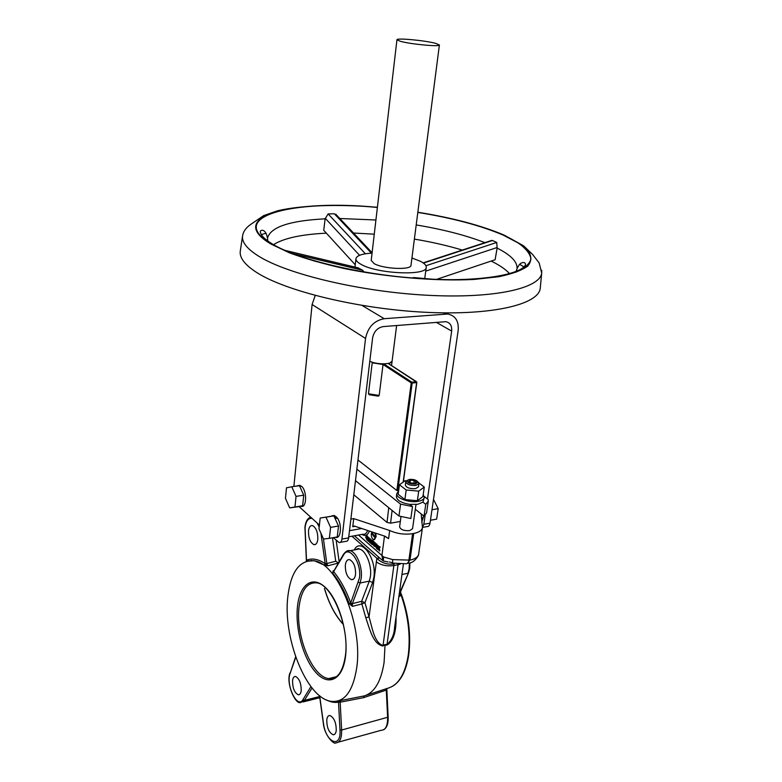 <?xml version="1.0" encoding="UTF-8"?>
<svg xmlns="http://www.w3.org/2000/svg" width="782" height="782" viewBox="0 0 782 782"><rect width="100%" height="100%" fill="white"/><g stroke="black" fill="none" stroke-linecap="round" stroke-linejoin="round"><path stroke-width="1.17" d="M400.98 516.736L399.602 526.843C400.58 529.668 403.923 530.939 409.612 530.636L412.564 528.671L415.956 504.537M423.209 494.605L424.303 497.44C423.922 499.346 421.86 500.636 418.126 501.33C409.26 503.07 395.692 498.075 396.797 493.569L398.585 491.164M424.303 497.44L422.935 502.132L417.696 504.322L409.69 504.37C401.205 502.885 396.777 500.265 396.406 496.531L396.797 493.569M417.832 481.81L418.898 483.618L415.926 485.436C410.159 485.661 406.767 484.439 405.741 481.771L407.256 480.324M405.741 481.771L405.301 484.996C406.317 487.685 409.709 488.906 415.477 488.672L418.438 486.844L418.898 483.618M415.486 484.029L417.901 481.947C416.366 480.001 413.541 479.161 409.445 479.425L407.158 480.441C407.09 482.905 409.866 484.097 415.486 484.029M396.024 617.086C396.269 626.548 395.281 640.184 386.953 645.072L385.027 645.13L384.089 662.432C381.088 681.542 374.47 692.705 364.236 695.912L363.571 697.661L340.17 702.197L341.636 730.036C341.793 738.482 339.799 742.773 335.673 742.9C334.373 744.963 324.403 735.833 323.308 723.135M365.614 695.462L387.706 688.268C398.214 685.315 405.037 674.407 408.184 655.531C410.697 635.903 408.243 615.493 400.834 594.3L399.915 596.207L399.778 593.587L408.517 572.893M287.825 596.607C290.836 572.053 299.389 560.108 313.494 560.772C336.788 561.847 363.278 624.945 356.68 668.053C352.819 691.923 344.158 702.998 330.698 701.278C306.231 697.603 282.742 637.633 287.825 596.607M354.236 549.932L354.275 549.873C360.805 536.608 376.895 558.504 373.894 577.292L372.643 582.502L364.93 602.668L369.026 616.939C372.291 627.575 374.04 642.403 382.887 645.473L385.057 644.524L382.965 646.01C372.926 644.182 369.642 628.669 365.81 617.76L361.87 603.958L352.418 606.353L349.222 603.655C344.637 591.104 339.134 580.948 332.692 573.186L333.122 570.84L334.237 570.586M338.528 563.03L327.805 565.806L324.159 565.063L325.185 563.724L326.837 563.539L327.805 565.806L325.204 563.734M310.923 560.567L311.49 560.42M308.509 530.812C308.382 537.977 310.19 542.591 313.914 544.634C315.977 544.888 317.277 543.158 317.815 539.433C317.942 532.249 316.153 527.625 312.438 525.563C310.337 525.299 309.027 527.048 308.509 530.812M345.351 564.936C345.185 572.541 347.188 577.439 351.353 579.638C353.562 579.902 354.96 578.152 355.556 574.389C355.722 566.774 353.738 561.867 349.583 559.648C347.335 559.374 345.927 561.134 345.351 564.936M364.93 602.668L361.655 601.299L361.87 603.958L364.93 602.668M377.911 545.572L376.181 543.998M377.491 547.253L376.122 544.008L375.116 545.181L376.484 548.426L377.491 547.253M375.653 536.618L374.275 537.048L371.47 533.021L371.313 533.793C371.225 536.843 372.027 538.818 373.737 539.707L376.201 536.52L374.461 539.639M368.42 537.371L366.719 535.768M367.99 538.984L366.66 535.778L365.663 536.951L367.002 540.147L367.99 538.984M292.556 680.711C292.576 688.092 294.472 692.784 298.265 694.797C299.838 694.885 300.826 693.487 301.217 690.594C301.197 683.194 299.301 678.493 295.528 676.469C293.924 676.371 292.927 677.789 292.556 680.711M326.788 719.763C326.788 727.602 328.899 732.597 333.122 734.748C334.774 734.816 335.82 733.408 336.24 730.544C336.24 722.685 334.139 717.671 329.926 715.51C328.245 715.432 327.199 716.85 326.788 719.763M343.357 624.495C335.273 615.698 328.978 603.743 324.471 588.621L324.491 588.435C328.997 603.577 335.263 615.512 343.288 624.232M333.894 571.163L333.122 570.84L333.904 571.984C340.463 579.873 346.074 590.195 350.737 602.961L349.231 603.694M346.7 551.163L350.023 550.714C356.494 551.711 362.838 567.273 361.186 578.387L360.101 583.001L352.379 603.655L350.747 602.99L352.418 606.353L352.379 603.655L361.655 601.299L369.319 581.124L370.414 576.529C372.095 565.454 365.732 549.981 359.212 549.003L355.429 549.707M338.332 742.157L381.293 730.261C385.594 730.056 387.706 725.823 387.618 717.544L386.308 690.291L387.266 688.453M364.236 695.912L337.247 701.2L338.508 702.158L340.17 702.197L340.757 700.447L338.508 702.158C334.579 702.862 330.503 702.099 326.28 699.87M337.267 701.2L338.518 702.148L339.984 729.968L341.636 730.036L388.155 717.143M333.034 678.395L332.897 677.554M374.334 544.917L375.223 546.657M373.864 543.119L373.366 543.216L374.109 546.344L374.646 546.247M374.099 541.691L373.552 541.789L374.285 544.927L374.832 544.819L373.542 541.203L373.073 544.868L373.63 545.347L373.718 544.683M366.24 537.459C366.484 538.994 366.875 539.336 367.423 538.485C367.178 536.951 366.787 536.608 366.24 537.459M367.472 540.069L368.097 539.903M355.106 526.306L352.75 526.716L354.236 526.012L385.164 536.315L388.586 538.671L389.671 530.499C397.041 533.783 404.695 534.829 412.622 533.656L413.727 533.461C418.996 532.386 421.918 530.45 422.466 527.635L421.215 513.94M335.273 518.534L335.38 517.606M352.75 526.716L353.728 518.613L389.671 530.499M350.874 519.101L353.728 518.613M358.508 535.035L383.679 556.999L392.73 559.609C392.417 562.219 392.613 563.402 393.317 563.148L405.887 563.754C407.442 563.939 408.439 562.796 408.869 560.332L412.622 533.656M371.47 533.021L371.988 532.933M372.34 533.989L375.116 536.99M372.037 531.946L374.197 536.041L375.546 535.396L374.627 532.806M374.93 535.973L376.103 535.299L375.37 533.05M375.546 535.396L376.103 535.299M372.691 541.036L372.134 540.558L371.665 544.213L372.222 544.702L372.691 541.036M372.281 544.184L372.76 544.595L373.229 540.939L372.682 540.46L372.613 540.978M372.222 544.702L372.76 544.595M375.702 545.699C375.956 547.253 376.357 547.605 376.914 546.745C376.67 545.191 376.259 544.839 375.702 545.699M376.973 548.338L377.54 548.221M377.794 547.938L378.009 547.341M369.994 541.222L370.101 540.342M370.375 539.033L368.899 537.752M369.329 540.479L369.886 542.082M372.134 540.558L370.756 539.365M375.546 544.164L375.125 542.581L374.832 544.819M378.82 548.622L379.837 550.763L379.29 548.104L380.208 546.999L379.26 546.745M378.967 546.491L378.508 547.146L377.598 545.308L378.068 547.625L376.983 548.856L377.647 549.443L378.312 548.69L379.28 550.87L378.742 548.211L379.661 547.097L378.293 545.904M378.332 546.119L378.537 547.107M365.81 617.76L369.026 616.939L376.875 558.26C381.381 562.903 387.11 564.819 394.069 564.018L382.965 646.01M351.939 536.217L376.875 558.26L379.778 558.094L383.278 560.948L388.019 561.984M383.278 560.948L383.679 556.999M392.73 559.609L409.964 560.117L413.727 533.461M407.158 563.568L409.964 560.117C414.851 559.071 417.715 557.224 418.565 554.565L418.292 555.621C415.477 560.42 412.192 562.952 408.439 563.236M418.565 554.565L422.466 527.635M410.863 553.734L409.876 553.226M385.057 644.524L387.1 644.476C391.694 640.331 394.196 634.632 394.587 627.369L403.404 564.057M400.237 593.342L399.915 596.207L398.898 596.373M400.188 564.115L398.058 564.702L386.953 645.072M355.742 549.648C357.736 548.573 358.889 548.358 359.212 549.003L350.023 550.714C348 549.981 345.781 551.232 343.376 554.487L343.425 555.23C348.752 544.311 361.841 562.502 359.446 577.996L350.737 602.961L349.222 603.655M343.425 555.23L332.692 573.186M333.894 571.974L333.943 571.104M323.406 538.739L326.837 563.539L335.732 561.241L338.254 562.805M306.192 561.339L306.495 559.971M312.145 518.476C308.362 517.84 305.997 520.89 305.078 527.635L306.505 560.215C312.233 557.889 318.47 559.062 325.185 563.724L320.933 533.226M363.571 697.661L386.855 689.9L388.165 717.172C388.39 723.546 386.924 727.71 383.776 729.684M401.41 594.359L400.482 592.805M392.945 686.039C401.01 680.878 406.259 670.565 408.683 655.101C411.185 635.59 408.751 615.336 401.391 594.31L400.511 592.805M421.449 517.938L423.257 517.616L421.693 522.239M423.257 517.616L423.521 515.768M409.69 504.37L412.505 506.589L410.833 518.525L398.957 516.022L355.487 480.647M398.957 516.022L400.58 504.107L412.505 506.589M356.866 469.19L400.58 504.107M397.97 488.936L397.139 488.281M403.532 480.539L404.431 481.233M424.255 496.482L428.125 499.463L428.282 501.076L425.76 504.331L422.935 502.132M416.268 482.074L414.177 480.48L410.374 480.128L408.634 481.36L410.716 482.953L414.548 483.315L416.268 482.074M413.795 483.247L414.177 480.48M410.051 482.445L410.374 480.128M418.771 482.875L424.284 487.059L418.712 491.155L417.363 500.734L404.88 499.581L398.165 494.283L399.446 484.742L405.144 480.735L406.317 480.842M418.712 491.155L406.19 489.991L404.88 499.581M406.19 489.991L399.446 484.742M424.284 487.059L422.925 496.58L417.363 500.734M403.17 482.123L416.65 382.574L412.163 383.063L397.735 490.734L398.664 490.588M412.163 383.063L411.879 382.193L416.366 381.704L416.65 382.574M357.97 459.982L396.836 490.549L411.234 382.887L411.879 382.193L383.737 363.865M388.146 363.435L416.845 382.271L403.336 482.005M397.461 485.896L398.292 486.551M397.735 490.734L396.836 490.549M400.335 521.447L390.58 523.178L387.022 522.425L353.796 494.762M415.291 509.248L424.059 516.188L426.571 512.884L428.282 501.076M424.059 516.188L425.76 504.331M367.286 538.906L366.924 536.931M370.893 540.303L370.922 541.027L370.893 540.303M370.795 541.779L370.893 542.62L370.795 541.779M371.147 539.697L370.277 538.945L369.818 542.6L371.108 543.588L371.147 539.697M368.928 539.58L368.879 538.554L368.928 539.58M369.72 542.522L369.319 538.114L368.42 537.332L367.96 540.978L368.508 541.467L368.693 540.069L369.72 542.522M320.18 518.036L318.988 528.906L323.533 539.023L329.359 538.348L330.6 527.381L325.967 517.185L320.18 518.036L333.855 515.856L325.967 517.185M330.6 527.381L338.508 526.003L333.855 515.856M329.359 538.348L337.238 536.941L338.508 526.003M329.3 516.531L332.565 516.052M334.207 515.446L331.959 515.827L334.207 515.446L336.847 517.361L336.602 518.31M335.165 518.701L337.482 523.764M338.225 528.417L337.521 534.536M335.81 537.195L333.142 537.674M335.204 518.544L337.453 518.163C342.301 524.742 340.884 539.189 335.615 537.342L335.615 537.342M289.663 507.889L294.97 507L296.036 496.384L291.764 486.766L286.486 487.821L285.459 498.33L289.663 507.889L301.187 506.316C306.818 508.378 307.15 490.607 301.52 486.228L299.535 485.817M302.781 493.061L300.386 487.704L303.739 495.182L302.878 503.432L303.494 497.518M299.007 506.668L301.451 505.954L298.46 506.462M294.97 507L302.634 505.758L302.878 503.432M296.036 496.384L303.739 495.182M301.451 505.954L302.634 505.758M291.764 486.766L299.438 485.602L300.386 487.704M300.112 485.73L295.537 486.199M300.112 485.378L298.01 485.651M396.63 325.507L392.134 360.942C392.222 364.598 376.934 364.832 369.808 361.235M427.48 498.965L451.664 331.079C452.094 325.713 450.119 322.575 445.73 321.676L383.248 326.593C377.491 327.687 373.952 331.441 372.613 337.844L348.625 537.869C348.234 540.401 347.306 541.555 345.83 541.349L340.453 542.327M422.505 527.234L423.834 524.292L425.115 515.397M333.425 537.752L339.144 542.561C340.61 542.776 341.529 541.613 341.92 539.081L365.546 338.45C367.882 327.179 374.109 320.6 384.216 318.704L447.675 314.022C455.447 315.566 458.936 321.06 458.164 330.522L430.022 523.178C429.572 525.621 428.565 526.755 426.992 526.579L422.495 527.4M293.876 486.453L312.096 304.511L315.224 295.469M299.105 506.648L319.408 525.054M334.716 517.723L336.847 517.361M372.056 253.094C362.066 253.72 356.68 255.587 355.927 258.705C355.761 260.465 357.423 262.312 360.913 264.267C376.826 273.905 427.099 276.124 426.239 267.346C426.415 265.401 424.489 263.387 420.452 261.305L411.938 257.992M364.031 271.97L362.662 270.249L358 267.806M516.071 271.452L517 268.852C517.723 262.087 511.096 255.167 497.117 248.08L496.746 242.459L492.445 240.504L490.461 240.836M337.208 215.744L334.325 213.769L328.127 213.916L325.126 218.843C289.594 220.641 270.386 227.093 267.503 238.217L267.767 240.964M497.117 248.08L495.114 259.741L436.385 279.438M491.164 261.061C499.581 265.186 505.729 269.389 509.6 273.671M540.352 287.229L540.235 288.392C538.495 304.472 492.103 315.703 424.919 312.253C357.843 308.9 284.824 290.953 256.222 272.195C244.932 264.824 239.605 257.943 240.221 251.55L240.397 250.396M261.276 234.629L266.036 233.192M435.76 43.381C425.359 40.488 396.337 37.771 396.953 39.765L400.296 41.29C410.374 44.203 440.276 46.998 439.396 44.975L435.76 43.381M396.953 39.765L371.206 260.406L374.128 263.612C383.258 269.018 411.41 270.259 411 265.293L439.396 44.975M519.629 264.326L523.901 266.877M274.12 244.267C284.531 238.031 301.95 234.326 326.358 233.173M353.503 233.026L374.265 234.18M414.372 239.106C431.693 242 447.656 245.656 462.27 250.064M355.243 264.785L323.738 230.299L325.126 218.843M413.385 277.551L434.509 279.37M433.502 499.405L438.203 508.662L436.649 519.14L430.452 520.245M438.203 508.662L431.987 509.737M391.821 362.174L391.899 361.567M392.056 361.235L388.898 363.845M366.562 388.263L366.641 387.618M379.182 395.448L378.341 396.161L369.27 394.744L368.469 393.776L379.182 395.448L383.033 364.49L372.212 362.819L368.469 393.776M324.139 565.044L314.071 560.626L307.59 560.948M358.439 582.307L360.101 583.001L369.319 581.124L372.643 582.502M401.948 574.496L407.979 573.265L409.142 568.739L409.348 562.991M399.279 593.675L408.556 572.815L409.7 568.338L409.915 562.825M295.772 657.183L290.122 673.4C285.547 684.788 297.473 709.567 302.947 699.636L304.393 700.389L300.562 702.588C295.068 704.504 285.713 682.715 290.044 672.823L290.073 672.755M312.028 687.994L304.393 700.389L319.642 696.537M336.416 676.694L328.772 678.571C337.228 679.617 342.76 672.109 345.351 656.069C349.798 627.027 331.851 584.506 317.062 582.922C307.258 581.964 301.256 589.98 299.047 606.969C295.371 635.453 312.126 677.065 328.772 678.571L335.39 677.378M297.463 606.607C299.672 584.398 312.546 574.848 325.683 587.741C338.87 600.283 348.547 633.273 345.517 656.469C342.692 679.861 328.499 686.655 315.996 672.618C303.436 658.894 295.078 628.66 297.463 606.607M319.662 695.755L323.425 722.998M323.455 723.223C325.625 742.499 341.353 749.449 339.984 729.968M408.976 559.599L410.061 559.384M290.122 673.4L295.625 656.772M302.947 699.636L310.943 686.606M388.586 538.671L384.558 536.11M369.427 531.076C367.677 535.338 365.194 536.452 361.968 534.409M348.752 536.794L362.731 534.272C364.891 534.683 366.553 533.422 367.696 530.499M349.486 530.685L361.743 528.515M382.945 560.694L381.929 555.552L384.49 536.09M376.201 561.74C380.922 565.21 386.777 566.491 393.757 565.552L398.058 564.702L398.185 563.988M379.778 558.094L354.442 535.768M378.918 546.227L378.498 546.931M333.728 571.202L343.464 554.33M336.162 540.235L339.163 561.896M335.732 561.241L332.477 537.791M319.193 527.058L317.228 523.07M310.024 517.41L310.669 517.137M411.928 546.188L410.97 545.396M411.234 382.887L382.056 363.855M392.105 510.451L390.58 523.178M387.022 522.425L388.762 507.723M397.852 489.845L397.021 489.2M436.258 322.321L451.664 331.079M423.834 524.292L430.022 523.178M443.404 312.868L445.457 314.002M362.017 305.42L384.216 318.704M312.096 304.511L365.546 338.45M341.92 539.081L348.625 537.869M417.813 212.421C452.338 217.992 480.842 225.568 503.334 235.167L518.339 243.046C525.846 248.432 530.059 253.7 530.968 258.852C529.785 263.808 524.859 268.206 516.169 272.038C505.328 275.42 491.184 277.835 473.736 279.262C444.704 280.582 412.593 278.891 377.393 274.208C354.813 270.621 333.904 266.251 314.657 261.1C296.984 255.646 282.605 249.957 271.53 244.033C224.444 216.399 293.592 199.224 377.383 207.465M484.908 242.655C465.837 235.284 442.944 229.38 416.2 224.942M375.927 219.996L339.808 218.501M371.391 253.133L334.325 213.769M358.518 267.933L284.746 250.318M541.731 270.308L541.701 273.065C540.03 288.411 493.833 298.89 426.884 295.234C360.043 291.686 287.199 274.189 258.578 256.125C247.288 249.028 241.931 242.43 242.508 236.33L240.221 251.55M377.403 207.347C293.279 199.068 223.74 216.291 270.992 244.052L289.467 252.85C305.078 258.598 323.328 263.827 344.197 268.539C387.452 277.327 436.767 281.403 474.088 279.438L498.584 276.75C511.985 273.993 521.702 270.435 527.733 266.105C531.574 261.442 531.78 256.447 528.358 251.11C523.041 245.714 514.839 240.397 503.755 235.147C481.145 225.509 452.504 217.895 417.832 212.313M362.457 270.132L292.243 253.427M359.573 255.313L325.185 218.237M365.399 253.788L328.127 213.916M425.926 265.733L496.746 242.459M425.74 271.119L497.235 247.474M423.424 263.094L492.445 240.504M417.901 481.947L418.8 482.944M313.494 560.772L306.466 561.251M315.635 544.321L313.914 544.634M310.708 517.166C307.482 518.329 305.557 521.711 304.931 527.332L306.358 560.098M353.317 579.247L351.353 579.638M376.67 543.901L376.122 544.008M367.198 535.68L366.66 535.778M302.966 701.972L319.799 697.7M299.555 694.475L298.265 694.797M334.549 734.357L333.122 734.748M319.515 695.638L323.308 723.115M374.275 537.048L374.822 536.951M389.358 561.935L392.818 563.02M418.673 554.057L418.497 554.937M410.325 557.527L409.25 557.605M410.286 557.83L409.191 558.045M400.677 592.326L400.863 592.824M386.855 689.929L386.865 689.304M407.158 480.441L406.014 481.155M388.234 363.415L416.503 381.714M297.815 485.681L299.995 485.348M445.623 312.888L447.675 314.022M355.927 258.705L354.989 267.082M517 268.852C518.671 265.147 520.235 263.182 521.672 262.947C523.617 262.068 524.937 262.488 525.631 264.208C523.236 274.335 477.734 282.888 418.839 278.519C359.945 274.492 297.629 259.428 272.429 244.043C264.815 239.488 260.758 235.343 260.25 231.619C260.435 229.908 265.675 228.1 267.503 238.217M516.413 271.305L516.785 269.761M540.235 288.392L541.701 273.065L539.16 262.967L532.64 254.512L523.578 245.802L504.234 235.147C481.429 225.47 452.631 217.836 417.842 212.245M377.403 207.279C338.195 204.073 301.754 205.158 277.737 210.729L263.642 215.617L251.169 224.102C246.027 227.552 243.143 231.619 242.508 236.33M362.662 270.249L292.742 253.622M267.464 240.739L267.483 239.145M372.105 252.742L335.801 214.239M426.239 267.346L424.743 278.529M423.121 262.879L491.819 240.397M392.056 361.548L391.547 365.556"/></g></svg>
